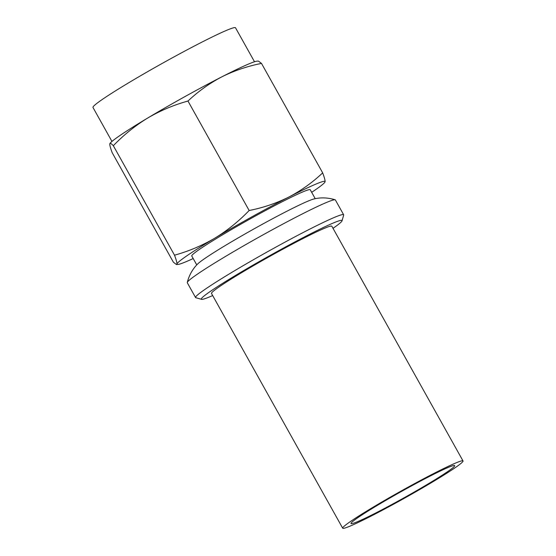 <?xml version="1.0" encoding="UTF-8"?>
<svg xmlns="http://www.w3.org/2000/svg" width="556" height="556" viewBox="0 0 556 556"><rect width="100%" height="100%" fill="white"/><g stroke="black" fill="none" stroke-linecap="round" stroke-linejoin="round"><path stroke-width="0.83" d="M111.958 141.432L92.977 107.468A81.649 4.677 -29.2 0 1 129.402 82.351A81.649 4.677 -29.2 0 1 235.522 27.8L254.509 61.765M333.009 228.314A80.592 4.615 150.8 0 0 342.037 220.829A80.592 4.615 150.8 0 0 308.031 235.091A80.592 4.615 150.8 0 0 237.28 274.379A80.592 4.615 150.8 0 0 201.571 299.33A80.592 4.615 150.8 0 0 212.677 295.563M201.571 299.33L195.816 297.71A84.832 4.858 -29.2 0 1 195.559 297.536A84.832 4.858 -29.2 0 1 233.402 271.446A84.832 4.858 -29.2 0 1 343.657 214.769A84.832 4.858 -29.2 0 1 343.671 215.082L342.037 220.829M195.559 297.536L187.296 282.754A84.832 4.858 -29.2 0 1 187.275 282.476A84.832 4.858 -29.2 0 1 225.138 256.663A84.832 4.858 -29.2 0 1 335.171 199.819A84.832 4.858 -29.2 0 1 335.393 199.979L343.657 214.769M187.275 282.476C189.804 272.433 195.093 266.463 197.721 263.926A67.867 3.885 -29.2 0 1 227.216 244.362A67.867 3.885 -29.2 0 1 313.897 198.992C317.434 198.089 325.295 196.713 335.171 199.819M196.761 264.92L191.778 255.996A67.867 3.885 -29.2 0 1 222.052 235.118A67.867 3.885 -29.2 0 1 310.255 189.777L315.245 198.7M109.796 143.9C110.046 142.836 111.228 143.441 113.334 145.714C123.724 134.913 135.171 125.691 147.674 118.046A84.832 4.858 -29.2 0 0 110.095 143.302L109.796 143.9C109.678 145.213 110.484 148.167 112.215 152.754L173.396 262.224L176.495 264.58L176.933 264.037A84.832 4.858 -29.2 0 1 214.811 238.176C202.169 245.578 188.741 251.249 174.514 255.183C176.238 259.77 177.051 262.724 176.933 264.037A84.832 4.858 -29.2 0 0 177.823 264.475L176.495 264.58M261.494 63.412L258.401 61.063L257.074 61.16A84.832 4.858 -29.2 0 0 221.754 76.888C234.159 70.695 247.406 66.199 261.494 63.412L322.675 172.874C312.43 182.528 301.171 190.576 288.898 197.026C276.485 203.225 263.238 207.722 249.151 210.509C238.712 221.351 227.265 230.573 214.811 238.176A84.832 4.858 -29.2 0 1 288.898 197.026A84.832 4.858 -29.2 0 1 325.1 181.736C325.218 180.429 324.412 177.482 322.675 172.874M324.794 182.333L325.1 181.736A84.832 4.858 -29.2 0 1 324.794 182.333A84.832 4.858 -29.2 0 1 311.68 192.32M187.97 101.039C198.221 91.392 209.48 83.344 221.754 76.888A84.832 4.858 -29.2 0 0 147.674 118.046C160.253 110.665 173.687 105.001 187.97 101.039L249.151 210.509M113.334 145.714L174.514 255.183M193.196 258.54A84.832 4.858 -29.2 0 1 177.823 264.475M377.517 505.279A59.381 3.399 -29.2 0 1 454.697 465.601A59.381 3.399 -29.2 0 1 428.203 483.866A59.381 3.399 -29.2 0 1 351.024 523.543A59.381 3.399 -29.2 0 1 377.517 505.279M342.691 528.2L211.509 293.478A68.923 3.948 -29.2 0 1 242.256 272.273A68.923 3.948 -29.2 0 1 331.842 226.222L463.023 460.952A68.923 3.948 -29.2 0 1 432.276 482.149A68.923 3.948 -29.2 0 1 342.691 528.2A68.923 3.948 -29.2 0 1 373.444 507.002A68.923 3.948 -29.2 0 1 463.023 460.952"/></g></svg>
